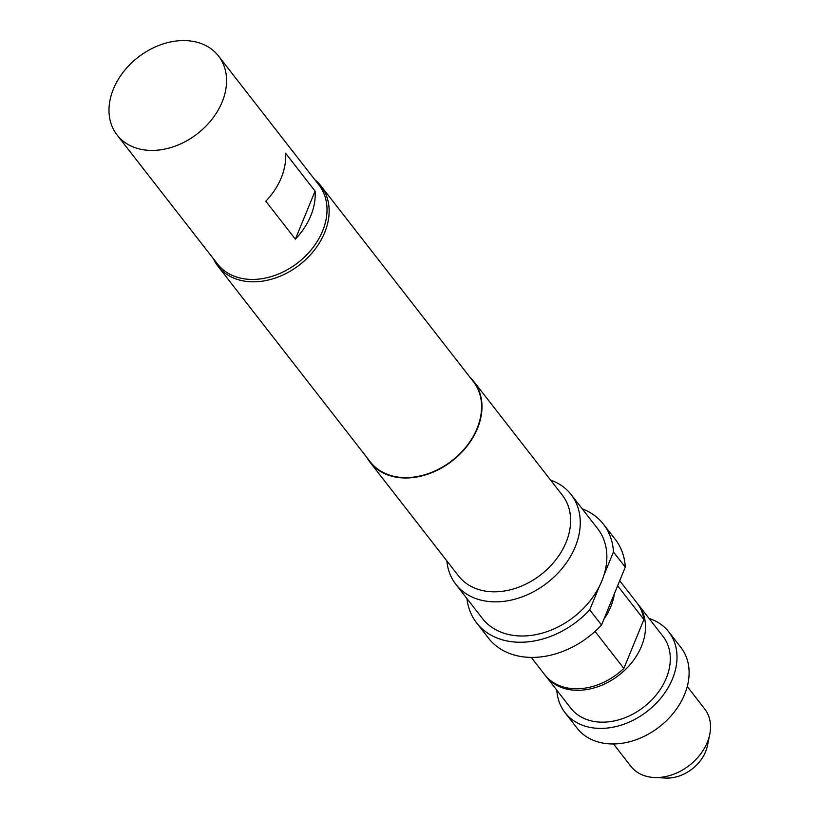 <?xml version="1.0" encoding="UTF-8"?>
<svg xmlns="http://www.w3.org/2000/svg" width="819" height="819" viewBox="0 0 819 819"><rect width="100%" height="100%" fill="white"/><g stroke="black" fill="none" stroke-linecap="round" stroke-linejoin="round"><path stroke-width="1.23" d="M545.372 675.501A58.436 43.991 -37.9 0 0 545.945 676.269L570.771 708.138A58.436 43.991 -37.9 0 0 586.773 719.543A58.436 43.991 -37.9 0 0 653.357 698.218A58.436 43.991 -37.9 0 0 662.981 636.332L638.165 604.463A58.436 43.991 -37.9 0 0 637.561 603.705M545.945 676.269A58.436 43.991 -37.9 0 0 561.957 687.663A58.436 43.991 -37.9 0 0 628.542 666.349A58.436 43.991 -37.9 0 0 638.165 604.463M556.838 690.253A65.745 49.488 -37.9 0 0 565.008 712.622L577.119 728.183A65.745 49.488 -37.9 0 0 595.126 741A65.745 49.488 -37.9 0 0 670.034 717.024A65.745 49.488 -37.9 0 0 680.855 647.399L668.744 631.838A65.745 49.488 -37.9 0 0 650.747 619.021A65.745 49.488 -37.9 0 0 649.058 618.447M565.008 712.622A65.745 49.488 -37.9 0 0 583.015 725.45A65.745 49.488 -37.9 0 0 657.923 701.474A65.745 49.488 -37.9 0 0 668.744 631.838M613.482 743.959L630.896 766.328A46.755 35.186 -37.9 0 0 643.703 775.45A46.755 35.186 -37.9 0 0 654.35 777.507A46.755 35.186 -37.9 0 0 709.756 734.356A46.755 35.186 -37.9 0 0 704.668 708.885L687.254 686.517M709.756 734.356L707.452 745.689A35.063 26.392 142.1 0 1 665.888 778.05L654.35 777.507M550.614 480.129A73.045 54.986 142.1 0 1 571.099 494.553A73.045 54.986 142.1 0 1 575.245 546.795A73.045 54.986 142.1 0 1 518.13 598.239A73.045 54.986 142.1 0 1 455.835 584.316A73.045 54.986 142.1 0 1 446.867 560.913M571.099 494.553L597.696 528.705A73.045 54.986 142.1 0 1 603.859 575.378A73.045 54.986 142.1 0 1 601.842 580.947A73.045 54.986 142.1 0 1 599.324 586.455A73.045 54.986 142.1 0 1 541.738 633.261A73.045 54.986 142.1 0 1 482.422 618.458L455.835 584.316M469.891 377.19A65.745 49.488 142.1 0 1 473.74 381.419L562.387 495.249A65.745 49.488 142.1 0 1 566.113 542.26A65.745 49.488 142.1 0 1 514.711 588.564A65.745 49.488 142.1 0 1 458.64 576.033L370.004 462.203A65.745 49.488 142.1 0 1 366.84 457.432M473.74 381.419A65.745 49.488 142.1 0 1 477.477 428.429A65.745 49.488 142.1 0 1 426.075 474.733A65.745 49.488 142.1 0 1 370.004 462.203M314.813 179.689A65.305 49.16 142.1 0 1 320.946 185.903A65.305 49.16 142.1 0 1 324.652 232.606A65.305 49.16 142.1 0 1 273.587 278.593A65.305 49.16 142.1 0 1 217.885 266.144A65.305 49.16 142.1 0 1 213.37 258.681M320.946 185.903L473.402 381.685A65.305 49.16 142.1 0 1 477.108 428.388A65.305 49.16 142.1 0 1 426.044 474.385A65.305 49.16 142.1 0 1 370.342 461.936L217.885 266.144M117.056 134.992L217.516 263.994A64.281 48.382 -37.9 0 0 245.864 279.054A64.281 48.382 -37.9 0 0 312.602 248.065A64.281 48.382 -37.9 0 0 318.949 185.012L218.499 55.999A64.281 48.382 -37.9 0 0 190.151 40.95A64.281 48.382 -37.9 0 0 123.403 71.939A64.281 48.382 -37.9 0 0 117.056 134.992A64.281 48.382 -37.9 0 0 145.403 150.041A64.281 48.382 -37.9 0 0 212.152 119.062A64.281 48.382 -37.9 0 0 218.499 55.999M603.89 619.307A58.436 43.991 -37.9 0 0 610.759 606.787A58.436 43.991 -37.9 0 0 614.322 593.877M617.639 585.79L643.898 619.522A58.436 43.991 -37.9 0 0 636.987 602.938L619.707 580.743M531.275 657.422L544.768 674.754A58.436 43.991 -37.9 0 0 623.853 668.417L643.898 619.522M623.853 668.417L595.044 631.429M295.362 239.168L315.08 191.114A64.281 48.382 142.1 0 1 295.362 239.168L265.817 201.228A64.281 48.382 -37.9 0 0 285.534 153.163L315.08 191.114M599.324 586.455L589.721 609.858A80.354 60.483 142.1 0 1 476.658 622.952A80.354 60.483 142.1 0 1 466.943 598.587M582.207 508.824A80.354 60.483 142.1 0 1 603.46 524.211A80.354 60.483 142.1 0 1 613.462 551.975L603.859 575.378M613.462 551.975L625.276 567.147L601.535 625.03A80.354 60.483 142.1 0 1 488.472 638.124L476.658 622.952M601.535 625.03L589.721 609.858M603.46 524.211L615.274 539.393A80.354 60.483 142.1 0 1 625.276 567.147"/></g></svg>
